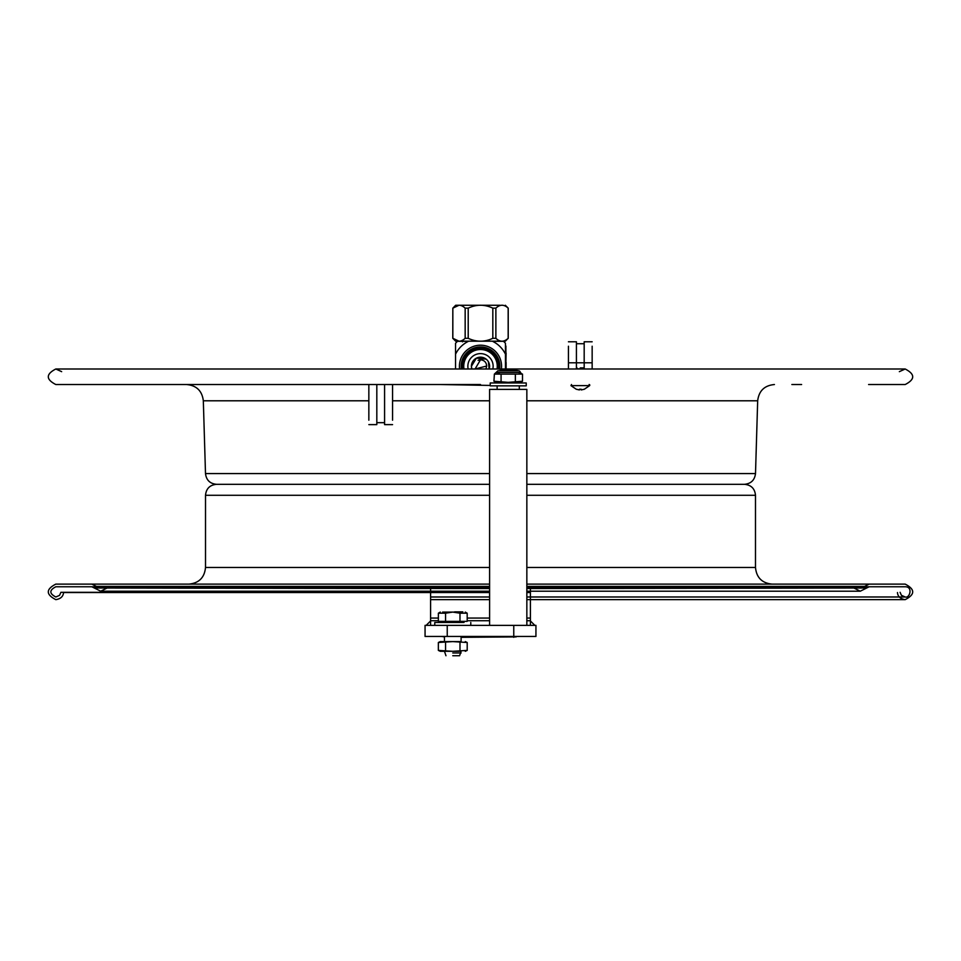 <?xml version="1.0" encoding="UTF-8"?>
<svg xmlns="http://www.w3.org/2000/svg" width="961" height="961" viewBox="0 0 961 961"><rect width="100%" height="100%" fill="white"/><g stroke="black" fill="none" stroke-linecap="round" stroke-linejoin="round"><path stroke-width="1.44" d="M516.201 636.891L461.1 637.335M441.688 636.446L444.462 636.891M461.1 636.891L519.312 636.446M430.6 592.541L63.546 592.541C63.198 596.517 60.627 598.883 55.81 599.64C45.804 594.475 45.804 589.297 55.81 584.12L489.593 584.12L91.848 584.12L96.46 586.426L489.593 586.426M526.844 586.426L864.54 586.426L869.152 584.12L526.844 584.12L905.19 584.12C915.196 589.297 915.196 594.475 905.19 599.64L526.844 599.64M63.546 592.541L489.593 592.541M526.844 592.541L530.4 592.541M526.844 495.287L755.49 495.287L755.49 567.483C756.475 577.585 762.013 583.135 772.115 584.12M489.593 567.483L205.51 567.483L205.51 495.287C206.171 488.632 209.822 484.969 216.489 484.32L489.593 484.32M526.844 484.32L744.511 484.32C751.178 484.969 754.829 488.632 755.49 495.287M430.6 592.312L60.903 592.312L59.534 595.388L55.81 596.985C49.215 593.586 49.215 590.174 55.81 586.775L489.593 586.775L91.848 586.775L94.334 588.012L489.593 588.012M526.844 596.985L905.19 596.985C909.623 598.667 913.334 586.618 905.19 586.775L526.844 586.775L869.152 586.775L860.275 591.207L526.844 591.207M60.903 592.312L489.593 592.312M526.844 592.312L530.4 592.312M490.218 385.433L440.606 384.532M899.34 371.655L905.19 369C915.196 374.177 915.196 379.355 905.19 384.532L868.6 384.532M480.5 384.532L55.81 384.532C45.804 379.355 45.804 374.177 55.81 369L905.19 369M489.593 473.569L205.498 473.569L203.324 400.785C202.11 390.875 196.524 385.457 186.578 384.532M791.864 384.532L801.618 384.532M480.5 357.288L479.083 357.288L480.5 357.288M483.623 357.732L477.377 357.732L483.623 357.732M480.5 359.81L475.058 369L486.71 366.021L485.942 369L486.71 366.021C486.35 362.249 484.284 360.183 480.5 359.81M482.915 360.303L481.185 359.846M478.085 360.303L479.815 359.846M480.5 357.732L477.377 357.732M505.33 305.262L508.225 308.145L508.225 338.296L505.33 341.179L455.67 341.179L452.775 338.296L452.835 308.145L452.835 338.296C456.943 342.164 461.052 342.164 465.16 338.296L465.16 308.145C461.052 304.277 456.943 304.277 452.835 308.145L455.67 305.262L500.02 305.262M468.211 308.145L468.211 338.296C476.416 342.164 484.62 342.164 492.825 338.296L492.825 308.145C484.62 304.277 476.416 304.277 468.211 308.145L465.16 308.145M468.211 338.296L465.16 338.296M492.825 308.145L495.876 308.145L495.876 338.296C499.972 342.164 504.069 342.164 508.165 338.296C504.057 342.164 499.948 342.164 495.84 338.296M495.876 338.296L492.825 338.296M458.986 341.179L452.835 338.296L452.835 308.145L458.986 305.262M508.165 338.296L508.165 308.145C504.069 304.277 499.972 304.277 495.876 308.145M505.45 354.189L505.45 343.269A33.935 33.935 0 0 0 503.492 341.323L492.585 341.323A27.725 27.725 0 0 1 505.45 354.189L505.45 369M468.415 341.323L457.508 341.323A33.935 33.935 0 0 0 455.55 343.269L455.55 354.189A27.725 27.725 0 0 1 468.415 341.323L462.265 341.323M455.55 369L455.55 354.189M501.39 369A21.07 21.07 0 0 0 465.604 351.366A21.07 21.07 0 0 0 459.61 369M499.648 369A19.34 19.34 0 0 0 479.131 346.981A19.34 19.34 0 0 0 461.352 369M462.758 369A17.947 17.947 0 0 1 480.5 348.314A17.947 17.947 0 0 1 498.242 369M486.194 359.174L476.416 358.141L471.407 366.261L471.827 369A9.093 9.093 0 0 1 481.881 357.276A9.093 9.093 0 0 1 489.173 369L488.356 361.696M497.029 369A16.745 16.745 0 0 0 481.869 349.576A16.745 16.745 0 0 0 463.971 369M492.837 369A12.637 12.637 0 0 0 481.881 353.696A12.637 12.637 0 0 0 468.163 369M506.111 362.441L506.111 369M506.111 353.083L505.894 362.85M505.894 363.27L506.111 362.453M506.111 362.609L506.111 363.654M505.894 347.942L505.894 352.699M505.894 369L505.45 344.086M505.894 346.032L505.894 347.774M447.237 636.446L447.237 625.359L425.062 625.359L425.062 636.446L535.938 636.446L535.938 625.359L513.763 625.359L513.763 637.335M447.237 625.359L513.763 625.359M530.4 588.012L530.4 620.722L526.844 620.722M426.167 625.359L430.6 620.926L430.6 625.359L430.6 588.012M534.833 625.359L530.4 620.926L530.4 625.359L530.4 620.722M489.593 620.722L467.19 620.722M438.372 620.722L430.6 620.722M515.204 369.048L501.234 369.048L515.204 369.048L516.538 370.381L499.9 370.381L516.538 370.381L515.204 369.048M526.844 625.359L526.844 389.397L519.312 389.397L519.312 385.854M526.844 389.397L489.593 389.397L497.137 389.397L497.137 385.854L490.218 385.854L526.232 385.854L526.232 382.971L490.218 382.971L496.909 382.971L493.93 381.241L508.225 382.346L522.508 381.241L522.508 374.093L494.386 374.093L496.14 372.436L499.9 372.436M452.775 652.975L461.1 652.975L452.775 652.975M452.775 655.738L459.598 655.738L452.775 655.738M467.19 621.371L467.19 613.202L459.983 613.202L459.983 621.371L467.19 621.371M445.568 621.371L438.372 621.371L438.372 613.202L445.568 613.202L445.568 621.371L459.983 621.371M454.805 612.085L453.003 612.085M462.697 612.085L452.775 612.085L445.568 613.202M459.983 613.202L452.775 612.085L442.853 612.085M450.973 612.085L452.559 612.085M464.007 621.371L464.007 622.476L434.768 622.476L441.555 622.476L441.555 621.371M522.508 381.241L519.529 382.971L526.232 382.971M459.598 655.738L461.1 651.306L440.294 651.306L444.462 651.306L445.964 655.738M452.775 651.306L438.36 650.405L438.36 642.501L452.775 641.6L467.202 642.501L467.202 650.405L452.775 651.306M459.995 642.501L459.995 650.405M445.568 642.501L445.568 650.405M461.1 636.446L461.1 641.588L440.294 641.588L444.462 641.588L444.462 636.446M494.999 374.021L494.362 374.093A1.778 1.778 90 0 0 496.14 372.436L520.297 372.436A1.778 1.778 0 0 0 518.532 370.766L497.906 370.766L499.9 370.766L501.234 369.048M494.386 374.093L493.93 381.241M516.538 370.381L518.532 370.766M521.439 374.021L519.228 373.324M515.36 381.241L515.36 374.093M499.9 373.997L497.822 373.324M501.077 381.241L501.077 374.093M368.844 420.185L368.844 384.532M384.58 384.532L384.58 424.618L384.58 422.672L376.82 422.672L376.82 424.618L376.82 384.532M392.568 420.185L392.568 384.532M584.18 368.447L584.18 341.78L584.18 343.726L576.42 343.726L576.42 341.78L576.42 368.447M592.156 369L592.156 346.224M568.431 369L568.431 346.224M589.117 384.532A0.661 0.661 0 0 1 589.61 385.637L584.288 389.265M579.411 389.95L579.411 389.229L581.189 389.229L581.189 389.95L584.288 389.229L581.189 389.95L581.189 389.229L579.411 389.229L579.411 389.95L576.3 389.229L579.411 389.95L579.411 389.229M579.411 385.637L581.189 385.637M581.189 389.95L581.189 389.229M580.3 367.895L583.627 367.895L580.3 367.895M580.3 368.784L576.083 368.784L580.3 368.784M526.844 567.483L755.49 567.483M205.51 495.287L489.593 495.287M526.844 588.012L866.666 588.012M744.427 484.32C751.009 483.707 754.697 480.128 755.502 473.569L526.844 473.569M755.502 473.569L757.676 400.785L526.844 400.785M489.593 400.785L392.568 400.785M368.844 400.785L203.324 400.785M480.5 358.177L484.644 358.177L480.5 358.177M430.6 618.055L438.372 618.055M467.19 618.055L489.593 618.055M526.844 618.055L530.4 618.055M442.637 612.085L450.745 612.085M516.538 372.436L520.297 372.436L522.075 374.093M592.156 362.802L568.431 362.802M589.61 385.637L570.978 385.637L589.61 385.637M430.6 599.64L489.593 599.64M897.454 592.541C897.802 596.517 900.373 598.883 905.19 599.64L530.4 599.64M98.382 588.012L430.6 588.552M862.618 588.012L526.844 588.552M103.055 588.012L489.593 588.552M857.945 588.012L530.4 588.552M205.51 567.483C204.525 577.585 198.987 583.135 188.885 584.12M768.464 586.426L772.115 586.775M192.536 586.426L188.885 586.775M94.334 588.012L100.725 591.207L430.6 591.207M107.103 588.012L100.725 591.207L489.593 591.207M853.897 588.012L860.275 591.207L530.4 591.207M430.6 596.985L489.593 596.985M530.4 596.985L905.19 596.985L901.394 595.303L900.097 592.312M61.66 371.655L55.81 369M205.498 473.569C206.303 480.128 209.991 483.707 216.573 484.32M757.676 400.785C758.89 390.875 764.475 385.457 774.422 384.532M462.541 341.852L461.869 341.179M489.593 389.397L489.593 625.359M454.697 611.857L462.818 611.857M465.256 612.085L467.19 613.202M440.306 612.085L438.372 613.202M434.768 622.476L434.768 625.359M470.782 622.476L470.782 625.359M490.218 382.971L490.218 385.854M465.268 651.306L467.202 650.405M440.294 651.306L438.36 650.405M440.294 641.588L438.36 642.501M465.268 641.588L467.202 642.501M497.906 370.766L496.14 372.436M368.844 424.618L376.82 424.618M384.58 424.618L392.568 424.618M568.431 341.78L576.42 341.78M584.18 341.78L592.156 341.78M576.3 389.265L570.978 385.637L571.483 384.532M576.972 367.895L576.083 369M583.627 367.895L584.504 369"/></g></svg>
